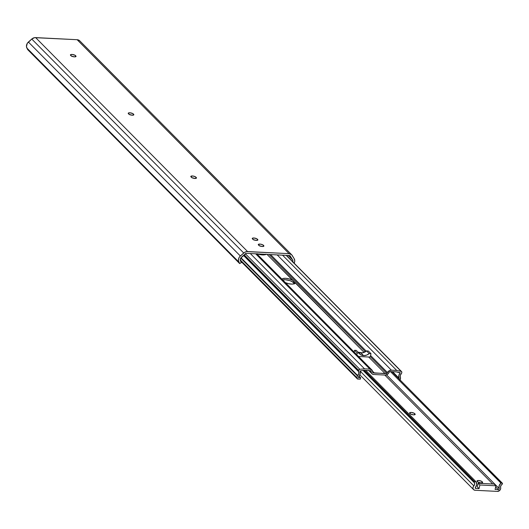 <?xml version="1.0" encoding="UTF-8"?>
<svg xmlns="http://www.w3.org/2000/svg" width="529" height="529" viewBox="0 0 529 529"><rect width="100%" height="100%" fill="white"/><g stroke="black" fill="none" stroke-linecap="round" stroke-linejoin="round"><path stroke-width="0.79" d="M263.693 245.568A2.724 0.899 -167.4 0 1 263.898 246.038A2.724 0.899 -167.4 0 1 262.285 246.494L263.859 246.13L262.801 244.848L260.394 244.127L258.324 244.451L259.375 245.734L262.285 246.494A2.724 0.899 -167.4 0 1 258.793 245.317L258.489 245.013A2.724 0.899 -167.4 0 1 258.284 244.543A2.724 0.899 -167.4 0 1 260.499 244.14A2.724 0.899 -167.4 0 1 263.389 245.264L263.118 246.468L263.389 245.264L263.508 246.375L263.693 245.568M133.625 114.284A2.724 0.899 -167.4 0 1 133.837 114.747A2.724 0.899 -167.4 0 1 132.224 115.21L133.797 114.846L132.739 113.563L129.83 112.796L128.256 113.16L129.314 114.443L132.224 115.21A2.724 0.899 -167.4 0 1 128.726 114.033L128.421 113.722A2.724 0.899 -167.4 0 1 128.216 113.259A2.724 0.899 -167.4 0 1 130.438 112.856A2.724 0.899 -167.4 0 1 133.328 113.973L133.057 115.183L133.328 113.973L133.447 115.084L133.625 114.284M196.285 177.526A2.724 0.899 -167.4 0 1 196.49 177.995A2.724 0.899 -167.4 0 1 194.877 178.452L196.497 177.923L195.327 176.739L192.92 176.018L190.85 176.342L191.967 177.691L194.877 178.452A2.724 0.899 -167.4 0 1 191.386 177.275L191.015 176.904A2.724 0.899 -167.4 0 1 190.81 176.435A2.724 0.899 -167.4 0 1 193.032 176.038A2.724 0.899 -167.4 0 1 195.915 177.155L195.631 178.438L195.915 177.155L196.107 178.333L196.285 177.526M257.663 239.478A2.724 0.899 -167.4 0 1 257.868 239.948A2.724 0.899 -167.4 0 1 256.254 240.411L257.828 240.047L256.77 238.764L253.86 237.997L252.287 238.361L253.345 239.644L256.254 240.411A2.724 0.899 -167.4 0 1 252.763 239.234L252.459 238.923A2.724 0.899 -167.4 0 1 252.254 238.453A2.724 0.899 -167.4 0 1 254.469 238.057A2.724 0.899 -167.4 0 1 257.358 239.174L257.087 240.378L257.358 239.174L257.478 240.285L257.663 239.478M75.826 55.929A2.724 0.899 -167.4 0 1 76.031 56.398A2.724 0.899 -167.4 0 1 74.417 56.861L75.991 56.497L74.933 55.214L72.023 54.447L70.45 54.811L71.508 56.094L74.417 56.861A2.724 0.899 -167.4 0 1 70.919 55.684L70.621 55.373A2.724 0.899 -167.4 0 1 70.417 54.904A2.724 0.899 -167.4 0 1 72.632 54.507A2.724 0.899 -167.4 0 1 75.521 55.624L75.25 56.828L75.521 55.624L75.64 56.735L75.826 55.929M79.694 40.786L77.141 39.708L34.616 37.652L31.766 39.04L27.257 43.385L26.457 46.592L27.7 49.633L239.657 263.587L27.7 49.633L26.886 48.06L238.837 262.014A5.145 4.318 -44.7 0 1 240.345 255.99L28.394 42.036L31.766 39.04L243.724 252.994A5.145 4.318 -44.7 0 1 247.572 251.546L35.622 37.599L77.141 39.708L289.092 253.662A5.145 4.318 -44.7 0 1 291.691 254.78L79.734 40.826A5.145 4.318 135.3 0 0 77.141 39.708L289.092 253.662L247.572 251.546L35.622 37.599A5.145 4.318 135.3 0 0 31.766 39.04L243.724 252.994L240.345 255.99L28.394 42.036A5.145 4.318 135.3 0 0 26.886 48.06L238.837 262.014L239.657 263.587L241.323 262.563L240.497 260.962A3.167 2.658 -44.7 0 1 241.422 257.253L245.535 253.603A0.992 0.833 -44.7 0 1 246.276 253.325L289.575 255.527A0.992 0.833 -44.7 0 1 290.176 255.877L292.583 259.858L288.226 255.461L292.583 259.858A3.167 2.658 -44.7 0 1 292.848 261.862M259.488 245.906L261.987 246.481A2.724 0.899 12.6 0 0 259.799 245.932M129.426 114.621L131.926 115.19A2.724 0.899 12.6 0 0 129.731 114.641M192.014 177.797L194.923 178.564M253.457 239.822L255.957 240.391M71.62 56.272L74.12 56.841M294.031 263.455L294.759 261.002L294.197 258.727A5.145 4.318 -44.7 0 1 294.17 263.197M291.691 254.78A5.145 4.318 -44.7 0 1 292.22 255.461L294.197 258.727L291.651 254.74L289.092 253.662L246.567 251.606L244.596 252.34L239.73 256.625L238.81 258.112L238.407 260.539L239.657 263.587L241.323 262.563L240.232 260.056L240.721 258.086L246.276 253.325L289.76 255.56L292.782 260.281L292.735 262.232M74.106 56.834A2.724 0.899 12.6 0 0 71.931 56.292M255.943 240.384A2.724 0.899 12.6 0 0 253.768 239.842M194.672 178.438A2.724 0.899 12.6 0 0 192.219 177.81M357.835 351.944A7.783 6.527 135.3 0 0 360.917 352.936A7.783 6.527 135.3 0 0 366.551 350.919L369.209 353.597A7.783 6.527 -44.7 0 1 363.575 355.62L360.917 352.936L363.575 355.62A7.783 6.527 -44.7 0 1 359.647 353.927A7.783 6.527 -44.7 0 1 358.96 353.081L356.308 350.396L354.523 350.31L357.181 352.988L358.96 353.081L356.308 350.396L354.523 350.31L354.132 352.043L354.523 350.31L357.181 352.988L356.791 354.721L357.181 352.988L358.96 353.081L360.917 354.88L363.575 355.62L366.498 355.164L369.209 353.597L370.988 353.689L368.336 351.011L366.551 350.919L369.209 353.597L370.988 353.689L370.28 356.863L370.988 353.689L368.336 351.011L366.551 350.919L362.378 352.863L358.259 352.202M371.418 372.766L369.163 370.492L372.211 373.983L373.606 374.486A3.174 2.665 -44.7 0 1 372.006 373.798A3.174 2.665 -44.7 0 1 371.418 372.766L371.001 370.769L371.418 372.766M282.585 279.986L285.303 279.735L289.971 280.648L292.735 281.957L294.613 283.855M265.353 254.218L265.71 254.68M388.246 373.626A3.174 2.665 -44.7 0 1 385.343 375.087L387.651 374.254L389.536 371.708L396.327 371.874L400.182 372.687L398.787 375.603L399.111 378.281A4.701 3.941 -44.7 0 1 400.235 372.985L396.327 371.874L391.037 371.603L389.536 371.708L388.246 373.626M285.019 282.506L288.55 283.703L292.246 284.106L294.236 283.782L295.023 282.651L364.111 352.387L293.635 280.972L267.013 254.376L292.696 280.297L289.462 278.962L285.66 278.314L282.777 278.604L281.924 279.385M192.549 177.949L192.953 177.909L192.549 177.949M269.043 254.482L365.4 351.745L269.043 254.482M370.313 356.711L386.911 373.461L385.158 373.633L368.693 357.015L370.28 356.863L368.693 357.015L385.158 373.633L372.793 372.747L372.158 370.28L369.87 369.083A3.968 3.333 -44.7 0 1 371.874 369.943A3.968 3.333 -44.7 0 1 372.707 371.781L372.793 372.747L374.433 373.09L372.608 371.246L374.433 373.09L386.911 373.461L370.313 356.711M373.606 374.486L385.343 375.087L373.606 374.486M358.55 356.5L368.693 357.015L358.55 356.5M256.902 253.682L262.483 254.918L264.784 254.773L266.027 254.125M358.933 376.026L360.646 377.759L358.424 377.64L360.242 373.639L359.984 370.935A4.701 3.941 -44.7 0 1 358.735 376.231L358.424 377.64L360.646 377.759L358.933 376.026M359.984 370.935L364.296 370.24L371.001 370.769L364.296 370.24L359.984 370.935M392.571 371.682L399.111 378.281L398.985 378.85L399.111 378.281L392.571 371.682M399.984 380.331L400.155 379.928A1.587 1.329 -44.7 0 1 400.129 380.007M400.155 379.928L400.4 377.448A1.58 1.329 -44.7 0 1 400.506 378.367L400.155 379.928M400.4 377.448A3.154 2.645 -44.7 0 1 401.2 373.851L401.709 372.965A1.587 1.329 -44.7 0 1 401.2 373.851L400.189 375.623L400.4 377.448M401.709 372.965L401.709 371.788L401.141 371.384A1.19 0.998 -44.7 0 1 401.809 372.515L401.709 372.965M286.196 255.355L401.141 371.384L396.75 370.452L282.546 255.17L396.75 370.452L391.387 370.181L277.183 254.899L391.387 370.181L389.132 370.769L387.426 372.535A3.968 3.333 -44.7 0 1 391.387 370.181L396.75 370.452L401.141 371.384L286.196 255.355M270.55 254.561L366.253 351.163L270.55 254.561M370.578 355.528L387.426 372.535L386.911 373.461L387.426 372.535L370.578 355.528M255.666 253.801L369.87 369.083L364.507 368.812L250.303 253.53L364.507 368.812L359.806 369.282L245.357 253.755L359.806 369.282L358.649 370.32A1.19 0.998 -44.7 0 1 359.806 369.282L364.507 368.812L369.87 369.083L255.666 253.801M244.2 254.786L358.649 370.32L358.55 370.763L243.909 255.044L358.55 370.763L358.655 371.689A1.587 1.329 -44.7 0 1 358.55 370.763L358.649 370.32L244.2 254.786M243.479 255.428L358.655 371.689A3.154 2.645 -44.7 0 1 357.63 375.478L240.979 257.722L357.63 375.478A1.587 1.329 135.3 0 0 357.406 375.874A1.587 1.329 -44.7 0 1 357.63 375.478L358.827 373.653L358.655 371.689L243.479 255.428M240.721 258.086L357.406 375.874L356.989 377.726L240.219 259.851L356.989 377.726L357.313 378.824A1.587 1.329 -44.7 0 1 356.989 377.726L357.406 375.874L240.721 258.086M357.624 379.042A1.587 1.329 -44.7 0 1 357.313 378.824L360.328 379.181L360.646 377.759L360.328 379.181L357.624 379.042M265.842 254.317A6.236 2.063 -167.4 0 1 257.444 253.894M281.983 279.206A6.236 2.063 -167.4 0 1 286.374 278.366A6.236 2.063 -167.4 0 1 292.696 280.297L294.58 281.931L294.256 283.392L293.304 282.433L293.635 280.972L293.304 282.433A6.236 2.063 12.6 0 0 288.345 280.185A6.236 2.063 12.6 0 0 282.711 279.947M294.488 283.663A6.236 2.063 12.6 0 0 294.256 283.392L294.58 281.931L295.023 282.651A6.236 2.063 -167.4 0 1 295.043 283.041A6.236 2.063 -167.4 0 1 291.572 284.099A6.236 2.063 -167.4 0 1 285.448 282.711M414.987 413.923A2.724 0.899 -167.4 0 1 415.192 414.392A2.724 0.899 -167.4 0 1 413.579 414.848L415.153 414.485L414.101 413.202L411.192 412.435L409.618 412.799L410.676 414.081L413.579 414.848A2.724 0.899 -167.4 0 1 410.087 413.671L409.783 413.367A2.724 0.899 -167.4 0 1 409.578 412.898A2.724 0.899 -167.4 0 1 411.8 412.494A2.724 0.899 -167.4 0 1 414.683 413.612L414.419 414.822L414.683 413.612L414.809 414.729L414.987 413.923M482.428 481.998A2.724 0.899 -167.4 0 1 482.633 482.468A2.724 0.899 -167.4 0 1 481.02 482.924L482.593 482.56L481.542 481.278L478.633 480.511L477.059 480.874L478.117 482.157L481.02 482.924A2.724 0.899 -167.4 0 1 477.528 481.747L477.224 481.443A2.724 0.899 -167.4 0 1 477.019 480.973A2.724 0.899 -167.4 0 1 479.241 480.57A2.724 0.899 -167.4 0 1 482.124 481.688L481.853 482.898L482.124 481.688L482.25 482.805L482.428 481.998M479.056 488.624L475.697 488.452L475.194 487.95L475.697 488.452A0.694 0.582 -44.7 0 1 475.392 487.44L476.728 484.604L476.126 481.846A4.893 4.106 -44.7 0 1 475.392 487.44L475.531 488.419L479.056 488.624L477.343 486.898L479.056 488.624L479.869 484.981L479.056 488.624M292.312 281.686L294.342 283.736L292.312 281.686M384.814 375.061L492.737 483.995L384.814 375.061M495.647 486.938L498.285 489.603L495.091 489.437L495.904 485.794L479.869 484.981L495.904 485.794L494.198 484.068L478.163 483.255L477.343 486.898L478.163 483.255L479.869 484.981L478.163 483.255L494.198 484.068L495.904 485.794L495.091 489.437L498.285 489.603L495.647 486.938M500.619 487.533A2.771 2.321 -44.7 0 1 502.001 484.385L502.504 483.685A0.992 0.833 -44.7 0 1 502.001 484.385L500.778 485.807L500.619 487.533A2.969 2.493 -44.7 0 1 497.353 491.401L499.931 490.204L500.619 488.895L500.619 487.533M502.504 483.685L391.85 371.642L502.345 483.182L500.943 483.109L390.514 371.642L500.943 483.109L499.164 485.668L499.145 488.525A4.893 4.106 -44.7 0 1 500.943 483.109L502.345 483.182L502.504 483.685M386.567 374.889L499.145 488.525A0.793 0.661 -44.7 0 1 498.285 489.603L498.992 489.265L499.145 488.525L386.567 374.889M365.632 370.307L476.126 481.846L474.731 481.774L364.243 370.247L474.731 481.774L474.401 482.038L363.707 370.3L474.354 482.25L363.469 370.326L474.354 482.25L474.42 482.832A0.992 0.833 -44.7 0 1 474.354 482.25L474.731 481.774L476.126 481.846L365.632 370.307M363.006 370.366L474.42 482.832A2.771 2.321 -44.7 0 1 473.839 485.873L359.991 370.955L473.839 485.873L473.058 487.235L473.038 488.684L473.786 489.808L475.082 490.271A2.969 2.493 -44.7 0 1 473.581 489.623A2.969 2.493 -44.7 0 1 473.839 485.873L474.619 484.359L474.42 482.832L363.006 370.366M475.082 490.271L497.353 491.401L475.082 490.271M410.782 414.267L413.281 414.835M478.223 482.342L480.722 482.911M480.696 482.898A2.724 0.899 12.6 0 0 478.553 482.369M413.255 414.822A2.724 0.899 12.6 0 0 411.112 414.293M368.706 370.465L372.006 373.798M401.577 371.609L286.414 255.368M371.867 369.943L256.876 253.86M357.313 378.824L240.437 260.85M473.581 489.623L359.813 374.79"/></g></svg>
